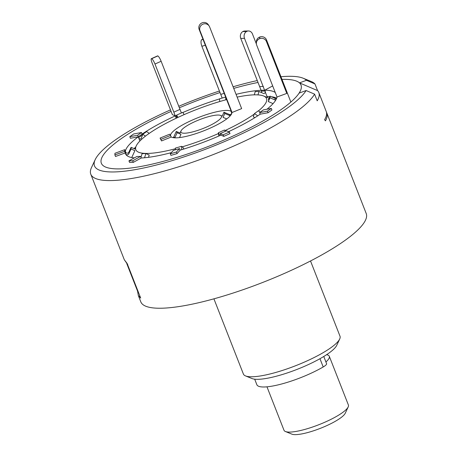 <?xml version="1.0" encoding="UTF-8"?>
<svg xmlns="http://www.w3.org/2000/svg" width="457" height="457" viewBox="0 0 457 457"><rect width="100%" height="100%" fill="white"/><g stroke="black" fill="none" stroke-linecap="round" stroke-linejoin="round"><path stroke-width="0.69" d="M266.974 386.828L283.997 430.266A34.583 7.546 -21.4 0 0 285.431 431.517A34.583 7.546 -21.4 0 0 312.622 426.998A34.583 7.546 -21.4 0 0 344.041 411.431A34.583 7.546 -21.4 0 0 348.2 406.919A34.583 7.546 -21.4 0 0 348.4 405.028L329.314 356.317A34.583 7.546 158.6 0 1 325.91 361.933M326.578 354.701A34.583 7.546 158.6 0 1 329.314 356.317M348.2 406.919L345.246 413.242A29.397 6.415 158.6 0 1 341.716 417.075A29.397 6.415 158.6 0 1 315.004 430.305A29.397 6.415 158.6 0 1 291.892 434.15L285.431 431.517M323.773 356.477L326.589 363.669A10.374 2.262 158.6 0 1 323.202 366.971A43.232 9.431 158.6 0 1 296.747 379.161A43.232 9.431 158.6 0 1 256.857 384.714L254.692 379.179M127.76 264.677L124.315 259.77L127.103 263.403L140.687 298.067L138.328 295.525L137.437 290.401M325.327 120.808L325.51 120.739A121.048 26.409 -21.4 0 0 326.806 112.959L366.217 213.522A121.048 26.409 158.6 0 1 313.765 259.279A121.048 26.409 158.6 0 1 196.082 303.317A121.048 26.409 158.6 0 1 140.807 301.86L138.328 295.525M280.952 76.742A114.553 24.986 158.6 0 1 303.088 78.193L311.183 81.489A121.048 26.409 158.6 0 1 314.959 83.934L317.569 90.6A121.048 26.409 158.6 0 1 318.803 92.537A121.048 26.409 158.6 0 1 317.209 100.826L314.599 94.159A121.048 26.409 158.6 0 1 146.051 175.659A121.048 26.409 158.6 0 1 90.783 174.203A121.048 26.409 158.6 0 1 91.48 167.593L95.182 159.67A114.553 24.986 158.6 0 1 170.49 109.88M326.806 112.959A121.048 26.409 -21.4 0 0 326.441 112.199M318.803 92.537L326.189 111.388A121.048 26.409 158.6 0 1 324.601 119.683L325.435 120.814M213.916 298.832L243.392 374.037A51.881 11.316 -21.4 0 0 245.535 375.917A51.881 11.316 -21.4 0 0 267.077 374.666A51.881 11.316 -21.4 0 0 339.694 339.014A51.881 11.316 -21.4 0 0 339.991 336.181L310.52 260.976M339.694 339.014L336.74 345.338A46.688 10.185 158.6 0 1 271.384 377.425A46.688 10.185 158.6 0 1 251.996 378.55L245.535 375.917M314.599 94.159L306.11 90.532A114.553 24.986 158.6 0 1 146.823 167.308A114.553 24.986 158.6 0 1 95.182 159.67M178.778 106.281A114.553 24.986 158.6 0 1 219.423 91.023M233.087 86.779A114.553 24.986 158.6 0 1 255.526 80.958A114.553 24.986 158.6 0 1 257.268 80.569M306.11 90.532L299.118 93.108A107.212 23.387 158.6 0 1 150.302 164.543A107.212 23.387 158.6 0 1 101.968 157.397A107.212 23.387 158.6 0 1 171.089 111.405A107.212 23.387 -21.4 0 0 101.968 157.397A107.212 23.387 -21.4 0 0 141.561 166.337A107.212 23.387 -21.4 0 0 259.559 122.836A107.212 23.387 -21.4 0 0 296.564 81.135A107.212 23.387 158.6 0 1 299.478 82.877L306.47 80.306L314.959 83.934M179.367 107.783A107.212 23.387 158.6 0 1 220.023 92.565A107.212 23.387 -21.4 0 0 179.367 107.783M233.721 88.401A107.212 23.387 158.6 0 1 252.041 83.722A107.212 23.387 158.6 0 1 258.011 82.46A107.212 23.387 -21.4 0 0 233.721 88.401M317.569 90.6L299.478 82.877M281.992 79.392A107.212 23.387 158.6 0 1 296.564 81.135A107.212 23.387 -21.4 0 0 281.992 79.392M303.088 78.193A114.553 24.986 158.6 0 1 306.47 80.306M226.643 99.597A70.184 15.31 -21.4 0 0 136.232 145.909A70.184 15.31 -21.4 0 0 162.149 151.758A70.184 15.31 -21.4 0 0 175.459 148.731M182.166 146.857A70.184 15.31 -21.4 0 0 218.429 133.547M224.901 130.616A70.184 15.31 -21.4 0 0 254.292 114.061M258.428 110.908A70.184 15.31 -21.4 0 0 263.615 95.987A70.184 15.31 -21.4 0 0 240.193 96.507A70.184 15.31 -21.4 0 0 237.137 97.107M276.651 98.272A1.731 1.679 2 0 1 275.085 98.346L270.07 96.153L270.007 97.787L268.282 101.54L273.052 103.625M161.538 140.933L160.927 139.362L170.535 135.483L169.696 134.198L160.081 138.071L161.538 140.933L171.324 136.986A32.858 7.169 -21.4 0 0 182.903 137.066A32.858 7.169 -21.4 0 0 215.333 125.692A32.858 7.169 -21.4 0 0 231.865 112.565L241.65 108.617L209.626 26.912A5.187 5.056 146.8 0 0 202.971 24.141A5.187 5.056 146.8 0 0 200.012 30.79L199.172 29.505A5.187 5.056 -33.2 0 1 208.323 24.724L209.163 26.015M189.072 132.701A21.765 4.747 -21.4 0 0 213.025 123.87A21.765 4.747 -21.4 0 0 220.537 115.404A21.765 4.747 -21.4 0 0 213.276 115.564A21.765 4.747 -21.4 0 0 181.035 130.885A21.765 4.747 -21.4 0 0 189.072 132.701M133.313 162.355L132.696 160.784L140.653 156.42L136.9 156.494L128.943 160.858L129.56 162.429L133.313 162.355L141.264 157.991A81.277 17.732 -21.4 0 0 155.98 156.128A81.277 17.732 -21.4 0 0 171.346 152.632M228.534 131.69A81.277 17.732 -21.4 0 0 260.233 114.176L268.082 112.719L271.926 109.994L271.315 108.423L263.461 109.88L259.616 112.605L267.465 111.148L271.315 108.423M151.364 58.679L157.534 55.908A5.187 1.103 65.8 0 1 157.808 55.925L151.644 58.696A5.187 1.103 -114.2 0 0 151.364 58.679A5.187 1.103 -114.2 0 0 152.038 62.792L172.358 114.644L175.288 115.884A81.277 17.732 -21.4 0 0 142.11 134.09L141.499 132.519L137.654 135.238L129.799 136.694L130.416 138.271L138.265 136.814A81.277 17.732 -21.4 0 0 125.327 151.261L124.715 149.685L124.658 151.324L114.89 154.923L115.501 156.494L125.269 152.895L125.938 154.603M124.658 151.324L125.269 152.895A81.277 17.732 -21.4 0 0 125.498 153.786A81.277 17.732 -21.4 0 0 134.324 157.905M137.654 135.238L139.905 140.99M157.808 55.925L157.831 55.937A5.187 1.103 65.8 0 1 161.138 61.267L154.974 64.031L176.208 118.232M219.56 98.912A81.277 17.732 -21.4 0 0 182.851 112.508M256.394 44.009L252.464 33.984A5.187 4.359 88.8 0 0 248.414 30.962A5.187 4.359 88.8 0 0 246.671 31.436L246.603 31.47A5.187 4.359 88.8 0 0 244.506 38.348L240.753 38.422L261.084 90.275A81.277 17.732 -21.4 0 0 236.058 94.353M266.968 109.234A81.277 17.732 -21.4 0 0 277.022 97.004L286.785 93.411L286.842 91.771M231.688 112.97L231.025 111.28A32.858 7.169 -21.4 0 0 197.795 117.757A32.858 7.169 -21.4 0 0 170.472 135.386M131.725 157.545L134.906 150.661L131.045 148.971L131.102 147.331L134.969 149.022M177.042 153.621L176.425 152.044L179.527 148.582L173.397 150.342L170.295 153.803L170.912 155.374L177.042 153.621L180.144 150.159A81.277 17.732 -21.4 0 0 220.891 135.146L223.821 136.386L229.991 133.621L229.374 132.05L226.438 130.805L220.274 133.575L223.21 134.815L229.374 132.05M275.24 92.491A81.277 17.732 -21.4 0 0 264.832 90.195L272.658 85.905M267.408 97.53L244.506 38.348M142.498 135.061A1.731 1.268 54.7 0 1 142.441 134.935L142.11 134.09L138.265 136.814L138.597 137.66A1.731 1.268 -125.3 0 0 140.899 138.831A1.731 1.268 -125.3 0 0 141.253 138.357L142.79 134.289L146.634 131.565L149.233 133.375M142.79 134.289L145.452 136.14M141.499 132.519L133.644 133.975L129.799 136.694M131.102 147.331L128.851 152.198A1.731 1.679 2 0 1 125.658 152.107L125.327 151.261L125.269 152.895L125.601 153.741A1.731 1.679 -178 0 0 128.794 153.838L131.045 148.971M124.715 149.685L114.947 153.284L114.89 154.923M140.99 157.288L142.104 153.638L145.857 153.563L149.199 155.037L148.502 157.317M144.572 157.756L145.857 153.563M132.696 160.784L128.943 160.858M140.653 156.42L141.264 157.991M175.505 149.736L175.431 148.074L181.56 146.32L183.514 148.045L183.565 149.113M181.72 149.679L181.56 146.32M176.425 152.044L170.295 153.803M179.527 148.582L180.144 150.159M225.33 131.308L224.518 129.994L218.355 132.764L218.577 135.135L219.08 135.935M218.355 132.764L220.057 135.512M220.891 135.146L220.274 133.575M223.821 136.386L223.21 134.815M260.239 112.165L258.325 110.834L254.48 113.559L253.298 116.695L254.766 117.717M254.48 113.559L257.748 115.827M260.233 114.176L259.616 112.605M268.082 112.719L267.465 111.148M256.354 43.187L256.411 41.553A5.187 5.038 2 0 1 259.747 37.023L259.69 38.656A5.187 5.038 -178 0 0 256.691 45.157L277.022 97.004M270.07 96.153L268.339 99.906M286.785 93.411L266.465 41.558A5.187 5.038 -178 0 0 259.77 38.628L259.747 37.023M259.827 36.994A5.187 5.038 2 0 1 266.522 39.919L266.465 41.558M290.869 102.048L266.522 39.919M270.007 97.787L275.028 99.98A1.731 1.679 -178 0 0 275.725 100.129M246.671 31.436L242.918 31.51A5.187 4.359 -91.2 0 1 244.661 31.036L248.414 30.962M240.753 38.422A5.187 4.359 -91.2 0 1 242.856 31.544L246.603 31.47M257.971 94.896L259.01 91.48L263.352 93.388A1.731 1.457 88.8 0 0 265.163 91.04L264.832 90.195L261.084 90.275L261.415 91.12A1.731 1.457 -91.2 0 1 261.427 92.543M259.01 91.48L255.257 91.56L254.258 94.839M222.182 98.049L201.88 46.26A5.187 2.011 -106 0 1 201.571 39.828L203.051 39.405M225.689 97.17L225.821 99.815M225.644 97.055L219.554 98.803L219.686 101.551M203.045 39.382L201.571 39.828M201.594 39.799A5.187 2.011 -106 0 1 202.011 39.525L202.988 39.245M154.974 64.031A5.187 1.103 -114.2 0 0 151.667 58.707L157.831 55.937M181.395 112.97L161.138 61.267M176.613 115.29L175.288 115.884L175.619 116.729A1.731 0.371 -114.2 0 0 176.368 118.157M176.859 117.923L176.596 115.124L182.76 112.353L184.16 114.616M176.596 115.124L178.002 117.392M199.172 29.505L231.579 112.199A1.742 1.697 146.8 0 1 229.26 114.427L223.947 112.211L222.222 116.089L220.537 115.404M232.036 112.496L200.012 30.79M229.26 114.427L230.105 115.718A1.742 1.697 146.8 0 0 230.288 115.781M230.105 115.718L224.787 113.502L223.062 117.38L226.746 118.9M223.947 112.211L224.787 113.502M180.138 133.067L176.259 131.45L177.099 132.736L174.831 137.831M179.527 137.591L180.978 134.352L177.099 132.736M160.927 139.362L160.081 138.071M170.535 135.483L171.152 137.054M173.054 137.631A1.742 1.697 146.8 0 0 173.894 136.763L174.585 137.82M176.259 131.45L173.894 136.763M323.202 366.971L319.963 358.705M127.103 263.403L140.687 298.067M135.649 147.148A81.277 17.732 -21.4 0 0 134.032 148.616M276.691 98.164A81.277 17.732 -21.4 0 0 271.418 96.741M269.864 96.593A81.277 17.732 -21.4 0 0 267.299 96.484M138.597 137.66L142.441 134.935M128.794 153.838L128.851 152.198M125.601 153.741L125.658 152.107M275.085 98.346L275.028 99.98M259.61 86.544L263.363 86.464M261.415 91.12L265.163 91.04M205.347 45.266L201.88 46.26M220.737 94.376L224.204 93.382M173.831 112.154L179.995 109.383M175.619 116.729L176.705 116.244M231.579 112.199L231.87 112.645M137.448 290.841L126.8 263.683M124.315 259.77L90.783 174.203M263.615 95.987L269.11 98.226M181.035 130.885L180.035 133.021M136.232 145.909L134.809 148.953"/></g></svg>
